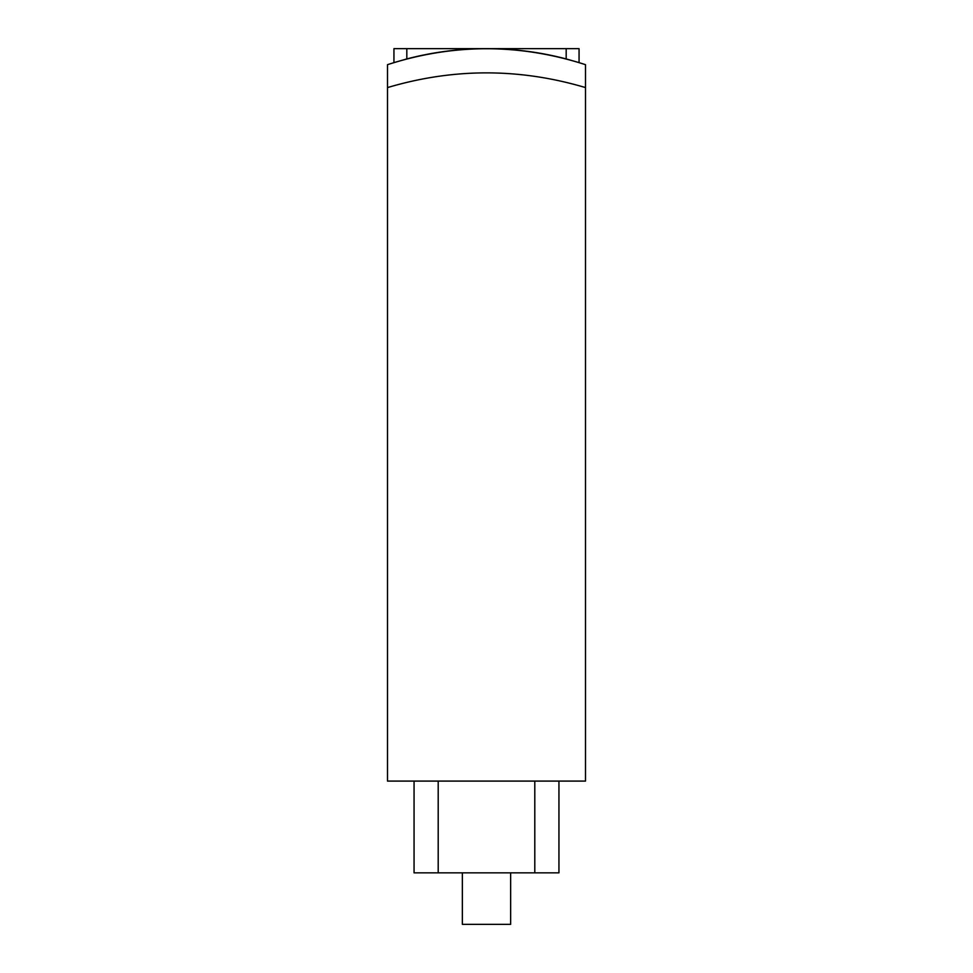 <?xml version="1.0" encoding="UTF-8"?>
<svg xmlns="http://www.w3.org/2000/svg" width="973" height="973" viewBox="0 0 973 973"><rect width="100%" height="100%" fill="white"/><g stroke="black" fill="none" stroke-linecap="round" stroke-linejoin="round"><path stroke-width="1.46" d="M579.057 62.613L579.057 48.65L566.177 48.65L566.177 58.927L579.057 62.613L566.177 58.927A313.902 313.902 0 0 0 406.823 58.927A313.902 313.902 0 0 0 406.009 59.146M414.06 872.842L414.06 781.088L414.06 872.842L558.94 872.842L558.94 781.088M585.503 64.668L585.503 87.582L585.503 64.668C519.497 43.432 453.503 43.432 387.497 64.668L387.497 87.582L387.497 64.668M406.823 58.927L393.943 62.613L406.823 58.927L406.823 48.65L393.943 48.65L393.943 62.613M387.497 112.138L387.497 87.582C453.503 67.976 519.497 67.976 585.503 87.582L585.503 781.088L387.497 781.088L387.497 87.582M566.177 48.65L406.823 48.65M462.357 872.842L462.357 924.35L510.643 924.35L510.643 872.842M534.797 872.842L534.797 781.088M438.203 872.842L438.203 781.088"/></g></svg>
